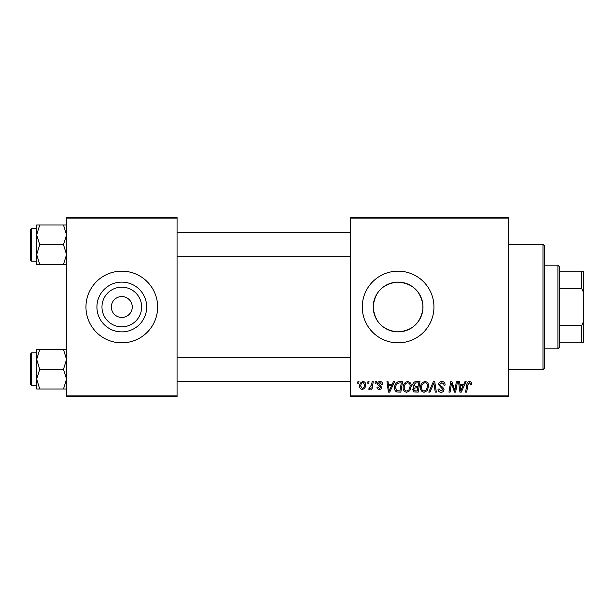 <?xml version="1.0" encoding="UTF-8"?>
<svg xmlns="http://www.w3.org/2000/svg" width="614" height="614" viewBox="0 0 614 614"><rect width="100%" height="100%" fill="white"/><g stroke="black" fill="none" stroke-linecap="round" stroke-linejoin="round"><path stroke-width="0.92" d="M141.634 307A19.832 19.832 0 0 1 121.802 326.832A19.832 19.832 0 0 1 101.97 307A19.832 19.832 0 0 1 121.802 287.168A19.832 19.832 0 0 1 141.634 307M111.349 307A10.453 10.453 0 0 0 121.802 317.453A10.453 10.453 0 0 0 132.256 307A10.453 10.453 0 0 0 121.802 296.547A10.453 10.453 0 0 0 111.349 307M96.92 307A24.882 24.882 0 0 0 121.802 331.882A24.882 24.882 0 0 0 146.685 307A24.882 24.882 0 0 0 121.802 282.118A24.882 24.882 0 0 0 96.92 307M85.96 307A35.842 35.842 0 0 0 121.802 342.842A35.842 35.842 0 0 0 157.652 307A35.842 35.842 0 0 0 121.802 271.158A35.842 35.842 0 0 0 85.96 307M422.9 309.111C420.383 323.57 411.771 331.153 397.081 331.859C382.499 329.971 374.54 321.69 373.22 307C374.563 292.31 382.499 284.021 397.035 282.141C411.771 282.847 420.39 290.43 422.9 304.889L422.9 309.111L422.9 304.889M422.985 307A24.882 24.882 0 0 1 398.102 331.882A24.882 24.882 0 0 1 373.22 307A24.882 24.882 0 0 1 398.102 282.118A24.882 24.882 0 0 1 422.985 307M362.26 307A35.842 35.842 0 0 0 398.102 342.842A35.842 35.842 0 0 0 433.952 307A35.842 35.842 0 0 0 398.102 271.158A35.842 35.842 0 0 0 362.26 307M508.622 396.613L350.31 396.613L350.31 395.117L508.622 395.117L508.622 396.613M508.622 218.883L350.31 218.883L350.31 217.387L508.622 217.387L508.622 395.117M375.292 381.678L376.382 381.678L376.152 383.167L375.039 383.167L375.292 381.678M367.963 381.678L369.052 381.678L368.822 383.167L367.709 383.167L367.963 381.678M407.688 381.54C410.091 381.977 411.288 383.489 411.273 386.06L409.845 390.688L406.737 392.269C404.258 391.809 403.053 390.258 403.129 387.611C403.106 384.287 404.626 382.269 407.688 381.54M393.405 381.678L394.579 381.678L389.721 392.131L388.393 392.131L386.966 381.678L388.056 381.678L388.409 384.525L392.123 384.525L393.405 381.678M415.778 381.678L419.961 381.678L418.195 392.131L414.074 391.955L412.631 389.591L414.074 387.043L412.769 384.924C412.9 382.998 413.897 381.916 415.778 381.678M433.361 381.678L434.75 381.678L436.347 392.131L435.249 392.131L433.883 383.167L429.961 392.131L428.795 392.131L433.361 381.678M471.56 383.842L471.46 384.801L470.37 384.932L470.47 384.026L469.349 382.76L467.922 384.725L466.671 392.131L465.565 392.131L466.863 384.464C466.993 382.768 467.845 381.793 469.418 381.54C470.838 381.632 471.552 382.399 471.56 383.842M456.34 381.678L457.438 381.678L455.649 392.131L454.506 392.131L451.513 383.259L450.062 392.131L448.957 392.131L450.722 381.678L451.873 381.678L454.882 390.535L456.34 381.678M350.31 218.883L350.31 395.117M464.959 381.678L466.133 381.678L461.275 392.131L459.947 392.131L458.52 381.678L459.61 381.678L459.963 384.525L463.67 384.525L464.959 381.678M441.842 381.54C444.037 381.655 445.119 382.837 445.081 385.078L443.999 385.208L443.715 383.666L441.773 382.76L439.655 384.51L439.931 385.423L442.763 387.204L443.999 389.491C443.861 391.279 442.886 392.208 441.067 392.269C439.179 392.146 438.158 391.141 438.012 389.238L439.11 388.9L441.105 391.041L442.909 389.56L438.565 384.61C438.764 382.652 439.854 381.632 441.842 381.54M425.065 381.54C427.474 381.977 428.664 383.489 428.656 386.06L427.221 390.688L424.12 392.269C421.641 391.809 420.436 390.258 420.506 387.611C420.49 384.287 422.01 382.269 425.065 381.54M382.629 384.118L381.54 384.395L379.982 382.491L378.554 383.658L381.678 387.25C381.555 388.631 380.795 389.353 379.398 389.414C377.879 389.376 377.05 388.608 376.927 387.104L378.009 386.973L379.444 388.462L380.588 387.419L380.48 386.805L378.017 385.124L377.464 383.742C377.671 382.284 378.523 381.555 380.035 381.54C381.685 381.601 382.553 382.461 382.629 384.118M399.491 381.678L402.584 381.678L400.819 392.131L396.882 391.993C395.209 391.179 394.441 389.798 394.572 387.848C394.51 385.185 395.593 383.205 397.811 381.923L399.491 381.678M363.066 381.54C364.785 381.77 365.652 382.775 365.652 384.571C365.76 387.219 364.609 388.839 362.214 389.414C360.479 389.138 359.635 388.079 359.681 386.237C359.612 383.689 360.74 382.123 363.066 381.54M372.153 381.678L373.251 381.678L371.969 389.276L370.864 389.276L371.14 387.71L369.382 389.414L368.638 389.138L371.6 384.717L372.153 381.678M357.916 381.678L358.998 381.678L358.776 383.167L357.663 383.167L357.916 381.678M177.062 396.613L66.542 396.613L66.542 395.117L177.062 395.117L177.062 396.613M177.062 218.883L66.542 218.883L66.542 217.387L177.062 217.387L177.062 395.117M66.542 218.883L66.542 395.117M461.628 388.854L463.079 385.745L460.116 385.745L460.761 390.988L461.628 388.854M426.369 389.882L427.567 386.006C427.582 384.172 426.715 383.09 424.988 382.76C422.662 383.466 421.526 385.116 421.595 387.726C421.549 389.598 422.401 390.704 424.151 391.041L426.369 389.882M417.305 390.911L417.85 387.649L414.32 388.079L413.721 389.545L415.44 390.911L417.305 390.911M418.057 386.429L418.656 382.898L415.548 382.952L413.851 384.955L415.755 386.429L418.057 386.429M390.082 388.854L391.525 385.745L388.562 385.745L389.215 390.988L390.082 388.854M399.921 390.911L401.28 382.898L399.883 382.898C397.005 383.167 395.593 384.84 395.662 387.918L396.974 390.734L399.921 390.911M408.985 389.882L410.19 386.006C410.198 384.172 409.338 383.09 407.604 382.76C405.278 383.466 404.15 385.116 404.212 387.726C404.173 389.598 405.025 390.704 406.775 391.041L408.985 389.882M362.26 388.462C363.902 387.864 364.67 386.605 364.57 384.686L363.058 382.491C361.469 383.121 360.702 384.372 360.763 386.244L362.26 388.462M542.976 244.272L544.472 245.769L544.472 368.231L542.976 369.728L542.976 244.272L508.622 244.272M36.671 234.863L36.671 254.58L39.726 244.717L36.671 234.863L39.726 225.008L36.671 225.008L36.671 234.863M30.7 244.717L30.7 260.252L30.7 229.191L31.598 228.293L31.598 261.15L36.671 261.15M66.542 225.008L63.495 225.008L66.542 234.863L63.495 244.717L39.726 244.717M63.495 225.008L39.726 225.008M63.495 244.717L66.542 254.58L63.495 264.434L39.726 264.434L36.671 254.58L36.671 264.434L39.726 264.434M63.495 264.434L66.542 264.434M31.598 228.293L36.671 228.293L36.671 225.008M66.542 349.566L63.495 349.566L66.542 359.42L63.495 369.283L66.542 379.137L63.495 388.992L39.726 388.992L36.671 379.137L39.726 369.283L36.671 359.42L39.726 349.566L36.671 349.566L36.671 388.992L39.726 388.992M36.671 352.85L31.598 352.85L31.598 385.707L30.7 384.809L30.7 369.283L30.7 382.722M63.495 349.566L39.726 349.566M63.495 369.283L39.726 369.283M63.495 388.992L66.542 388.992M30.7 369.283L30.7 353.748L31.598 352.85M557.911 348.821L557.911 265.179L559.4 266.676L559.4 347.324L557.911 348.821L544.472 348.821M557.911 265.179L544.472 265.179M583.3 342.842L581.803 342.842L581.803 325.474L583.3 321.936L583.3 342.842M559.4 342.842L581.803 342.842M559.4 271.158L583.3 271.158L583.3 321.936M559.4 325.474L581.803 325.474M583.3 292.064L581.803 288.526L581.803 271.158M559.4 288.526L581.803 288.526M542.976 369.728L508.622 369.728M31.598 261.15L30.7 260.252M350.31 232.775L177.062 232.775M350.31 256.667L177.062 256.667M177.062 381.225L350.31 381.225M177.062 357.333L350.31 357.333M31.598 385.707L36.671 385.707"/></g></svg>
